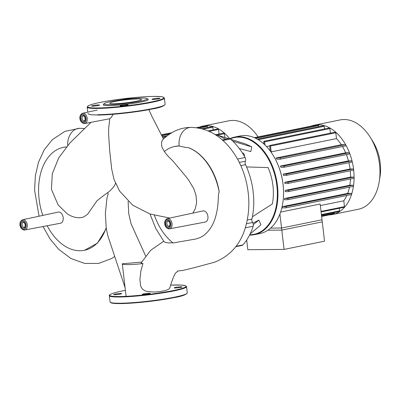 <?xml version="1.0" encoding="UTF-8"?>
<svg xmlns="http://www.w3.org/2000/svg" width="400" height="400" viewBox="0 0 400 400"><rect width="100%" height="100%" fill="white"/><g stroke="black" fill="none" stroke-linecap="round" stroke-linejoin="round"><path stroke-width="0.6" d="M284.065 249.41L281.55 228.02L322.025 219.795L324.535 241.185L284.065 249.41L247.82 249.705L246.685 240.035M270.61 228.11L281.55 228.02M311.13 126.11A45.58 29.885 78.5 0 1 314.335 125.17A45.58 29.885 78.5 0 1 318.12 124.775A45.58 29.885 78.5 0 1 353.22 166.735A45.58 29.885 78.5 0 1 332.49 214.51A45.58 29.885 78.5 0 1 329.17 214.895M314.335 125.17L340.23 119.91A45.58 29.885 78.5 0 1 344.015 119.515A45.58 29.885 78.5 0 1 370.24 137.26A45.58 29.885 78.5 0 1 379.24 181.56A45.58 29.885 78.5 0 1 358.385 209.245L332.49 214.51M280.625 212.075L320.17 204.035L322.265 221.875L281.795 230.1L267.875 230.21M346.82 195.47A40.33 26.445 78.5 0 1 343.795 200.8L320.35 205.565M282.405 206.64A40.33 26.445 78.5 0 1 281.91 207.895L285.825 207.86A0.63 0.415 78.5 0 0 285.675 206.615L282.405 206.64L347.685 193.375L350.955 193.35A0.63 0.415 78.5 0 1 351.1 194.595L285.925 207.84M349.475 187.18A40.33 26.445 78.5 0 1 347.685 193.375M284.56 198.505A40.33 26.445 78.5 0 1 284.335 199.755L287.695 199.725A0.63 0.415 78.5 0 0 287.55 198.48L284.56 198.505L349.84 185.24L352.825 185.215A0.63 0.415 78.5 0 1 352.97 186.46L287.795 199.705M350.49 178.97A40.33 26.445 78.5 0 1 349.84 185.24M285.265 190.38A40.33 26.445 78.5 0 1 285.235 191.63L288.305 191.605A0.63 0.415 78.5 0 0 288.16 190.355L285.265 190.38L350.54 177.115L353.435 177.09A0.63 0.415 78.5 0 1 353.58 178.34L288.405 191.58M350.265 170.81A40.33 26.445 78.5 0 1 350.54 177.115M284.78 182.265A40.33 26.445 78.5 0 1 284.93 183.51L287.855 183.49A0.63 0.415 78.5 0 0 287.71 182.24L284.78 182.265L350.06 169L352.985 168.975A0.63 0.415 78.5 0 1 353.13 170.225L287.955 183.465M348.91 162.68A40.33 26.445 78.5 0 1 350.06 169M283.185 174.16A40.33 26.445 78.5 0 1 283.505 175.405L286.4 175.38A0.63 0.415 -101.5 0 0 286.255 174.135L283.185 174.16L348.46 160.895L351.53 160.87A0.63 0.415 78.5 0 1 351.675 162.115L286.5 175.36M346.39 154.585A40.33 26.445 78.5 0 1 348.46 160.895M280.375 166.065A40.33 26.445 78.5 0 1 280.895 167.305L283.885 167.28A0.63 0.415 -101.5 0 0 283.735 166.035L280.375 166.065L345.655 152.8L349.015 152.77A0.63 0.415 78.5 0 1 349.16 154.015L283.985 167.26M342.46 146.53A40.33 26.445 78.5 0 1 345.655 152.8M276.045 157.98A40.33 26.445 78.5 0 1 276.835 159.22L280.105 159.195A0.63 0.415 -101.5 0 0 279.96 157.95L276.045 157.98L341.32 144.715L345.24 144.68A0.63 0.415 78.5 0 1 345.385 145.93L280.21 159.175M336.485 138.61L335.8 132.765A0.63 0.415 78.5 0 0 335.26 132.155L269.98 145.42A0.63 0.415 78.5 0 0 269.69 146.04L270.26 150.92A40.33 26.445 78.5 0 1 271.21 151.875L336.485 138.61A40.33 26.445 78.5 0 1 341.32 144.715M266.57 146.595L269.68 145.96M263.235 143.38L263.92 143.24M279.91 214.065L281.795 230.1M339.23 208.27L339.54 210.9A0.63 0.415 78.5 0 1 339.245 211.52L321.475 215.13M334.285 212.525L334.375 213.275A0.63 0.415 78.5 0 1 334.085 213.895L321.625 216.425M258.05 139.59L258.045 139.58A0.63 0.415 78.5 0 1 258.88 139.575L258.95 140.155M264.015 144.075L263.755 141.87A0.63 0.415 78.5 0 1 264.59 141.865L264.955 144.955M269.98 145.42A0.63 0.415 78.5 0 1 270.525 146.035L271.21 151.875M254.3 137.66L312.745 125.785A0.63 0.415 78.5 0 1 313.14 125.995M254.755 137.86L318.09 124.99A0.63 0.415 78.5 0 1 318.635 125.605L318.76 126.685M258.34 138.96L323.615 125.695A0.63 0.415 78.5 0 1 324.16 126.31L324.47 128.97M264.05 141.25L329.325 127.985A0.63 0.415 78.5 0 1 329.87 128.6L330.405 133.14M343.795 200.8L344.48 206.64A0.63 0.415 78.5 0 1 344.185 207.26L321.1 211.955M379.24 181.56L380 176.79A36.465 23.91 -101.5 0 0 372.8 141.355L370.24 137.26M22.72 219.73C18.3 221.505 19.29 229.185 24.32 230.085L60.515 223.215A5.68 3.725 -101.5 0 0 63.175 217.61A5.68 3.725 -101.5 0 0 58.25 212.085L22.72 219.73A5.26 3.45 78.5 0 1 23.185 219.68A5.26 3.45 78.5 0 1 27.28 224.85A5.26 3.45 78.5 0 1 24.815 230.04A5.26 3.45 78.5 0 1 24.405 230.08M167.47 218.56C163.05 220.33 164.04 228.015 169.07 228.915L205.26 222.04A5.68 3.725 -101.5 0 0 207.92 216.44A5.68 3.725 -101.5 0 0 203 210.91L167.47 218.56A5.26 3.45 78.5 0 1 167.93 218.505A5.26 3.45 78.5 0 1 172.025 223.68A5.26 3.45 78.5 0 1 169.565 228.865A5.26 3.45 78.5 0 1 169.155 228.905M91.04 122.34L69.935 142.905L58.72 157.865L52.3 173.74L51.415 189.275L58.11 204.92L66.895 213.545C70.98 216.375 75.175 217.785 79.485 217.77L82.165 217.465L84.005 216.805L87.76 214.08L96.305 201.775C95.95 201.485 99.47 198.645 106.875 193.25L109.98 190.85L112.88 187.84L114.645 185.55L115.485 183.305M169.73 218.07L149.97 213.97L132.68 205.18L119.63 191.115L114.025 179.495L111.675 168.96L109.715 151.025L108.57 133.63L108.705 127.99L109.785 118.725L84.75 123.545A5.26 3.45 78.5 0 1 84.34 123.585M107.875 192.575L108.16 194.56A52.54 34.45 -101.5 0 0 107.805 192.61M108.16 194.56C107.375 195.44 106.79 198.4 106.405 203.445L105.355 213.385L106.26 228.53L107.9 236M63.48 147.325L66.33 146.935A52.54 34.45 -101.5 0 0 63.455 147.33A52.54 34.45 -101.5 0 0 42.785 215.41M47.19 225.76A52.54 34.45 -101.5 0 0 84.385 250.3A52.54 34.45 -101.5 0 0 106.245 227.455M126.115 296.325L122.305 263.86A22.285 2.13 -6.7 0 0 142.96 263.575L140.9 270.825L139.93 279.455L140.525 285.395L141.24 287.315L142.42 289.03L144.725 290.68L147.045 291.475L154.045 292.07L160.01 291.605L165.68 290.49L168.935 289.075L169.81 287.95C171.76 281.155 173.675 276.18 175.555 273.035L178.145 270.95M122.305 263.86A22.285 2.13 -6.7 0 1 122.305 263.8L141.585 262.065M128.12 201.39L128.77 213.885L131.065 223.79L145.64 255.99M113.145 114.28L111.32 117.405L109.785 118.725M192.83 213.1L195.2 208.9L196.425 203.79L196.58 201.365L195.94 195.025L193.875 188.85L188.525 179.925L186.325 177.04L173.31 161.47L167.335 155.41L164.315 151.52A52.54 34.45 -101.5 0 1 174.8 146.43L174.81 146.425A52.54 34.45 -101.5 0 1 179.16 145.975L182.745 146.795C185.515 147.44 187.235 147.675 187.905 147.5C202.375 152.305 216.065 170.81 219.225 192.095A52.54 34.45 -101.5 0 0 187.905 147.5M164.345 151.495L162.09 147.36L161.565 145.415L161.65 141.835L162.685 139.74C171.13 131.58 180.55 127.465 190.95 127.395L190.95 127.395C205.375 127.775 217.83 133.97 228.32 145.975C236.87 155.865 242.835 167.71 246.21 181.52C249.765 196.62 249.71 211.175 246.05 225.185C241.34 243.375 230.855 255.72 214.585 262.215C204.275 264.935 196.91 267.13 182.66 270.485L177.555 271.01M219.225 192.095C217.52 193.645 219.55 203.83 215.26 217.94C213.085 224.83 209.725 230.265 205.17 234.245C202 237.115 197.77 238.89 192.48 239.575L173.055 242.97A52.54 34.45 -101.5 0 1 154.41 215.315M174.825 146.425L179.16 145.975A16.15 12.095 -90.5 0 1 190.95 127.395M172.745 242.725L168.53 242.96L165.495 242.44L164.05 241.68L155.88 228.72L149.99 213.975M163.72 241.255L150.73 250.23L141.145 262.84L141.265 263.17L142.96 263.575M106.26 228.53L97.435 243.13L84.54 250.27M249.565 235.095A49.785 32.64 -101.5 0 0 250.24 235.1A49.785 32.64 -101.5 0 0 254.37 234.67A49.785 32.64 -101.5 0 0 277.01 182.495A49.785 32.64 -101.5 0 0 238.675 136.67A49.785 32.64 -101.5 0 0 234.545 137.1A49.785 32.64 -101.5 0 0 229.85 138.63M230.235 138.84A49.365 32.365 78.5 0 1 238.415 137.145A49.365 32.365 78.5 0 1 276.855 185.685A49.365 32.365 78.5 0 1 249.88 234.75A49.365 32.365 78.5 0 1 249.74 234.75M234.545 137.1L240.14 135.96A49.785 32.64 78.5 0 1 244.27 135.53A49.785 32.64 78.5 0 1 272.915 154.91A49.785 32.64 78.5 0 1 282.75 203.295A49.785 32.64 78.5 0 1 259.97 233.535L254.37 234.67M246.23 240.705A2.73 1.79 -101.5 0 0 246.655 240.08M244.47 156.385A2.73 1.79 -101.5 0 0 242.35 152.91M282.765 203.185A49.365 32.365 -101.5 0 0 282.785 203.075A49.365 32.365 -101.5 0 0 273.035 155.1A49.365 32.365 -101.5 0 0 272.975 155.005M252.925 223.13L258.875 220.115L260.9 224.81L250.12 233.98M246.535 166.935L268.125 167.57C273.14 179.65 274.56 191.765 272.395 203.905L252.39 216.78A59.655 39.115 -101.5 0 0 246.535 166.935A59.655 39.115 -101.5 0 0 245.52 164.67A3.15 2.065 78.5 0 1 245.375 161.215A3.15 2.065 -101.5 0 0 245.095 157.5L237.495 159.045M230.835 139.34L245.515 143.95L251.745 146.89L250.83 151.605L239.31 148.555M226 139.145L224.065 138.56A59.655 39.115 -101.5 0 0 215.515 134.525A59.655 39.115 -101.5 0 0 214.545 134.24M251.745 146.89L232.855 141.205M258.875 220.115L253.31 224.56M225.195 139.305A59.655 39.115 -101.5 0 0 224.065 138.56M222.94 140.525L230.445 139A3.15 2.065 -101.5 0 0 228.99 138.535L222.24 139.905M230.445 139A63.855 41.87 78.5 0 1 245.095 157.5M245.28 227.825L253.17 226.22A3.15 2.065 -101.5 0 0 252.575 222.51A3.15 2.065 78.5 0 1 251.905 219.06A59.655 39.115 -101.5 0 0 252.39 216.78M253.17 226.22A63.855 41.87 78.5 0 1 242.89 244.92L236.025 246.315M235.74 246.69L242.075 245.405A3.15 2.065 -101.5 0 0 242.89 244.92M137.48 98.955A15.985 1.53 -6.7 0 0 119.9 100.595A15.985 1.53 -6.7 0 0 109.775 103.225A15.985 1.53 -6.7 0 0 113.825 103.765A15.985 1.53 -6.7 0 0 131.405 102.125A15.985 1.53 -6.7 0 0 141.53 99.495A15.985 1.53 -6.7 0 0 137.48 98.955M104.035 103.7L103.3 104.62A22.685 2.17 -6.7 0 0 108.965 105.6A22.685 2.17 -6.7 0 0 134.915 103.12A22.685 2.17 -6.7 0 0 148.155 99.35L147.225 98.625A21.845 2.09 -6.7 0 0 141.815 98.075A21.845 2.09 -6.7 0 0 118.775 100.165A21.845 2.09 -6.7 0 0 104.035 103.7A21.845 2.09 -6.7 0 0 109.49 104.645A21.845 2.09 -6.7 0 0 134.48 102.255A21.845 2.09 -6.7 0 0 147.225 98.625M121.44 105.335A3.99 0.38 -6.7 0 0 120.12 105.78A3.99 0.38 -6.7 0 0 122.49 105.85A3.99 0.38 -6.7 0 0 126.73 105.29A3.99 0.38 -6.7 0 0 128.05 104.85A3.99 0.38 -6.7 0 0 125.685 104.775A3.99 0.38 -6.7 0 0 121.44 105.335M153.005 99.435A3.99 0.38 -6.7 0 0 157.395 99.03A3.99 0.38 -6.7 0 0 159.92 98.37A3.99 0.38 -6.7 0 0 158.91 98.235A3.99 0.38 -6.7 0 0 154.52 98.645A3.99 0.38 -6.7 0 0 151.995 99.3A3.99 0.38 -6.7 0 0 153.005 99.435M131.335 98.67A3.99 0.38 -6.7 0 0 131.38 98.605A3.99 0.38 -6.7 0 0 129.015 98.53A3.99 0.38 -6.7 0 0 124.77 99.09A3.99 0.38 -6.7 0 0 123.455 99.525M98.5 104.945A3.99 0.38 -6.7 0 0 94.11 105.355A3.99 0.38 -6.7 0 0 91.58 106.01A3.99 0.38 -6.7 0 0 92.59 106.145A3.99 0.38 -6.7 0 0 96.98 105.735A3.99 0.38 -6.7 0 0 99.51 105.08A3.99 0.38 -6.7 0 0 98.5 104.945M143.59 293.895A3.99 0.38 173.3 0 1 147.835 293.335A3.99 0.38 173.3 0 1 150.2 293.405A3.99 0.38 173.3 0 1 148.88 293.85A3.99 0.38 173.3 0 1 144.64 294.41A3.99 0.38 173.3 0 1 142.27 294.335A3.99 0.38 173.3 0 1 143.59 293.895M175.155 287.995A3.99 0.38 173.3 0 1 174.145 287.86A3.99 0.38 173.3 0 1 176.67 287.205A3.99 0.38 173.3 0 1 181.06 286.795A3.99 0.38 173.3 0 1 182.07 286.93A3.99 0.38 173.3 0 1 179.545 287.585A3.99 0.38 173.3 0 1 175.155 287.995M120.65 293.505A3.99 0.38 173.3 0 1 121.66 293.635A3.99 0.38 173.3 0 1 119.13 294.295A3.99 0.38 173.3 0 1 114.74 294.705A3.99 0.38 173.3 0 1 113.73 294.57A3.99 0.38 173.3 0 1 116.26 293.91A3.99 0.38 173.3 0 1 120.65 293.505M199.785 127.015A45.58 29.885 78.5 0 1 202.99 126.075A45.58 29.885 78.5 0 1 206.775 125.68A45.58 29.885 78.5 0 1 229.545 138.535M202.99 126.075L228.885 120.81A45.58 29.885 78.5 0 1 232.67 120.42A45.58 29.885 78.5 0 1 258.075 136.895M196.38 127.705L201.4 126.685A0.63 0.415 78.5 0 1 201.795 126.9M197.245 127.825L206.745 125.895A0.63 0.415 78.5 0 1 207.29 126.505L207.415 127.585M201.74 128.74L212.27 126.6A0.63 0.415 78.5 0 1 212.815 127.215L213.125 129.875M208.07 130.9L217.98 128.885A0.63 0.415 78.5 0 1 218.525 129.5L219.06 134.045M215.97 134.67L223.915 133.055A0.63 0.415 78.5 0 1 224.455 133.67L224.905 137.475M339.54 210.9L321.41 214.58M334.375 213.275L321.565 215.88M352.985 168.975L287.71 182.24M349.015 152.77L283.735 166.035M345.24 144.68L279.96 157.95M351.53 160.87L286.255 174.135M318.635 125.605L255.825 138.37M324.16 126.31L258.88 139.575M329.87 128.6L264.59 141.865M335.8 132.765L270.525 146.035M344.48 206.64L321.035 211.405M353.435 177.09L288.16 190.355M352.825 185.215L287.55 198.48M350.955 193.35L285.675 206.615M22.665 220.635A4.42 2.895 -101.5 0 0 20.25 225.03A4.42 2.895 -101.5 0 0 23.69 229.375A4.42 2.895 -101.5 0 0 26.105 224.98A4.42 2.895 -101.5 0 0 22.665 220.635M23.38 222.395A2.52 1.655 -101.5 0 0 23.295 222.41A2.52 1.655 -101.5 0 0 22.13 224.89A2.52 1.655 -101.5 0 0 24.09 227.37A2.52 1.655 -101.5 0 0 24.3 227.35C26.37 225.935 24.35 221.89 23.415 222.395L23.295 222.41M20.95 225.025A3.36 2.205 78.5 0 1 22.785 221.68A3.36 2.205 78.5 0 1 25.405 224.985A3.36 2.205 78.5 0 1 23.57 228.33A3.36 2.205 78.5 0 1 20.95 225.025M82.655 113.235A5.26 3.45 78.5 0 1 83.115 113.185A5.26 3.45 78.5 0 1 87.21 118.355A5.26 3.45 78.5 0 1 84.75 123.545L84.25 123.59C79.22 122.69 78.235 115.01 82.655 113.235L97.24 110.095M82.6 114.14A4.42 2.895 -101.5 0 0 80.185 118.535A4.42 2.895 -101.5 0 0 83.625 122.88A4.42 2.895 -101.5 0 0 86.04 118.485A4.42 2.895 -101.5 0 0 82.6 114.14M83.31 115.9A2.52 1.655 -101.5 0 0 83.23 115.915A2.52 1.655 -101.5 0 0 82.06 118.395A2.52 1.655 -101.5 0 0 84.025 120.875A2.52 1.655 -101.5 0 0 84.235 120.855C86.305 119.44 84.28 115.395 83.35 115.9L83.23 115.915M80.885 118.53A3.36 2.205 78.5 0 1 82.72 115.185A3.36 2.205 78.5 0 1 85.34 118.49A3.36 2.205 78.5 0 1 83.5 121.835A3.36 2.205 78.5 0 1 80.885 118.53M167.415 219.465A4.42 2.895 -101.5 0 0 165 223.855A4.42 2.895 -101.5 0 0 168.44 228.2A4.42 2.895 -101.5 0 0 170.855 223.81A4.42 2.895 -101.5 0 0 167.415 219.465M168.13 221.22A2.52 1.655 -101.5 0 0 168.045 221.235A2.52 1.655 -101.5 0 0 166.88 223.72A2.52 1.655 -101.5 0 0 168.84 226.195A2.52 1.655 -101.5 0 0 169.05 226.175C171.12 224.76 169.1 220.715 168.165 221.225L168.045 221.235M165.7 223.85A3.36 2.205 78.5 0 1 167.535 220.51A3.36 2.205 78.5 0 1 170.155 223.815A3.36 2.205 78.5 0 1 168.315 227.155A3.36 2.205 78.5 0 1 165.7 223.85M67.69 145.345A16.15 12.095 -90.5 0 1 79.605 128.3L84.695 128.57M251.905 219.06L247.265 220.005M246.42 223.76L252.575 222.51M240.8 165.625L245.52 164.67M245.375 161.215L239.295 162.45M98.14 115.03A38.44 3.675 -6.7 0 0 152.05 109.045M97.78 114.68A38.86 3.715 -6.7 0 0 152.28 108.625A38.86 3.715 -6.7 0 0 165.125 104.3L164.395 98.07A38.86 3.715 -6.7 0 1 151.55 102.395A38.86 3.715 -6.7 0 1 97.045 108.45A38.86 3.715 -6.7 0 1 87.205 107.14L87.79 112.13M97.31 107.97A38.44 3.675 -6.7 0 0 151.22 101.985A38.44 3.675 -6.7 0 0 154.195 96.41A38.44 3.675 -6.7 0 0 100.28 102.395A38.44 3.675 -6.7 0 0 97.31 107.97M109.355 295.7C109.035 295.345 109.58 294.805 110.995 294.07C113.09 293.12 116.885 292.08 122.395 290.96L125.415 290.37A38.44 3.675 -6.7 0 0 122.43 290.955A38.44 3.675 -6.7 0 0 119.46 296.53A38.44 3.675 -6.7 0 0 173.37 290.54A38.44 3.675 -6.7 0 0 170.755 285.125L181.54 285.075L185.66 285.735L186.545 286.63A38.86 3.715 -6.7 0 1 173.7 290.955A38.86 3.715 -6.7 0 1 119.195 297.005A38.86 3.715 -6.7 0 1 109.355 295.7L110.085 301.93A38.86 3.715 -6.7 0 0 119.93 303.235A38.86 3.715 -6.7 0 0 174.43 297.185A38.86 3.715 -6.7 0 0 187.275 292.86C186.335 294.695 181.99 296.275 174.235 297.6C161.18 300.295 139.57 302.895 125.585 303.45C117.86 303.78 112.99 303.57 110.97 302.82L110.085 301.93M120.29 303.59A38.44 3.675 -6.7 0 0 174.2 297.605M207.29 126.505L199.18 128.155M169.305 134.225L161.85 135.74M212.815 127.215L203.24 129.16M165.96 136.735L162.695 137.4M218.525 129.5L209.195 131.395M224.455 133.67L217.37 135.11M283.935 167.275L349.215 154.01M280.16 159.19L345.435 145.925M286.45 175.375L351.73 162.11M353.185 170.215L287.905 183.48M353.025 186.455L287.745 199.72M351.155 194.59L285.875 207.855M353.635 178.335L288.355 191.6M107.795 235.625L125.105 287.71M148.89 109.66L151.885 116.315L163.465 138.97M84.38 250.305L84.705 250.24M114.635 256.53L111.58 258.545L98.575 263.445L84.66 263.435L70.885 258.485L58.705 249.325L50.01 238.895L43.055 226.55M39.06 216.215L34.605 190.33L35.35 175.8L38.51 162.17L44.17 149.89L52.26 139.735L64.88 131.365L79.58 128.3M228.555 138.625L215.805 134.62M165.125 104.3C164.14 106.155 159.79 107.735 152.085 109.04C137.39 112.09 111.97 114.94 98.59 115.03L91.05 114.755L88.795 114.255L87.935 113.37M164.395 98.07L163.535 97.19L161.28 96.685L153.74 96.41C140.36 96.505 114.94 99.35 100.245 102.4C93.575 103.755 89.44 104.98 87.835 106.08L87.205 107.14M187.275 292.86L186.545 286.63M161.365 134.82L171.7 132.72M170.955 133.165L161.505 135.085M167.175 135.765L162.365 136.74"/></g></svg>
